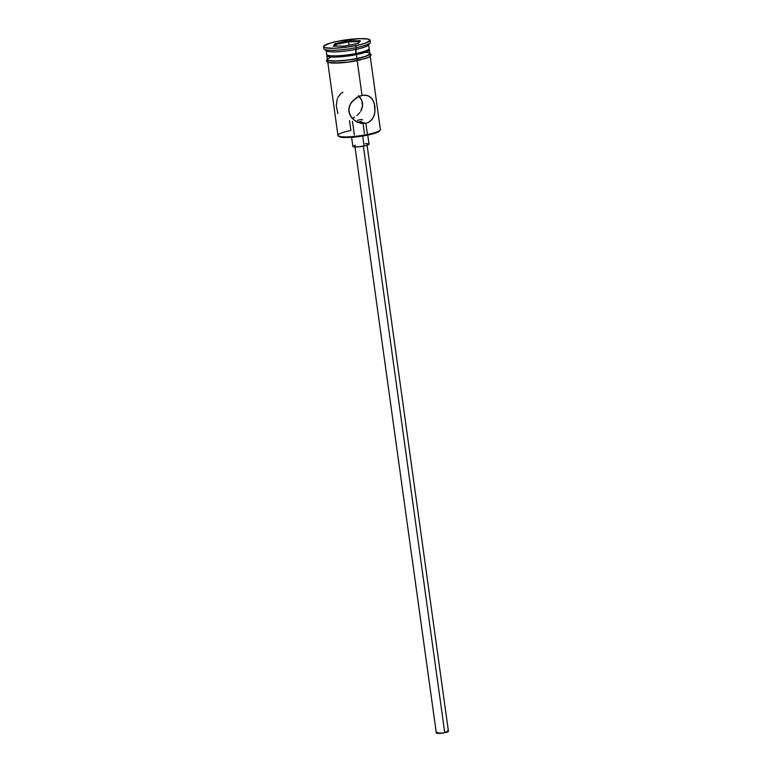 <?xml version="1.0" encoding="UTF-8"?>
<svg xmlns="http://www.w3.org/2000/svg" width="772" height="772" viewBox="0 0 772 772"><rect width="100%" height="100%" fill="white"/><g stroke="black" fill="none" stroke-linecap="round" stroke-linejoin="round"><path stroke-width="1.16" d="M338.281 135.911L339.188 136.576A20.612 3.223 -7.9 0 0 367.231 135.196L367.433 134.473A21.423 3.349 172.1 0 1 338.281 135.911A21.423 3.349 172.1 0 1 350.893 130.478L349.504 120.529M361.2 121.243L359.578 121.773L361.2 121.243M361.045 119.467L362.56 119.834M358.526 120.104L357.561 120.364L358.526 120.104M448.435 731.306L442.424 733.091L436.305 732.966A6.118 0.955 -7.9 0 0 444.74 732.705L363.351 146.159L444.74 732.705A6.118 0.955 -7.9 0 0 448.435 731.296L366.999 144.412M379.689 130.487L376.34 132.755L370.753 134.415L351.607 137.329L352.852 146.371A8.164 1.274 -7.9 0 0 364.085 146.014L362.705 136.017L364.085 146.014A8.164 1.274 -7.9 0 0 369.016 144.132L367.762 135.09M368.389 122.459L365.889 123.298L359.578 121.773L365.889 123.298L363.149 123.52L360.341 123.144L355.101 120.818L350.97 116.784L348.809 111.467L349.446 105.899L352.35 101.113L359.347 96.153L364.596 95.081L369.074 96.133L372.297 98.999L374.323 103.458L374.96 111.93L374.063 115.868L372.278 119.245L368.389 122.459L365.889 123.298L367.433 134.473L365.889 123.298L363.149 123.52L357.639 122.227L352.852 118.994L349.571 114.246L348.78 108.63L350.671 103.38L356.77 97.426L362.01 95.352L357.195 60.66L362.01 95.352L366.98 95.361L370.84 97.359L373.455 101.035L374.874 106.179L374.96 111.93L373.571 117.064L370.541 121.079L368.389 122.459M360.399 97.88L358.517 95.67L361.788 100.428L360.399 97.88M362.541 103.207L361.788 100.428L362.56 106.044L362.541 103.207M361.894 108.775L362.56 106.044L360.669 111.284L361.894 108.775M359.877 112.451L358.98 113.552L359.877 112.451M356.915 115.559L358.98 113.552L356.915 115.559M351.993 118.502L354.58 117.219L351.993 118.502M360.292 119.621L359.443 119.843M328.071 55.362L331.526 56.665L337.094 56.781L355.882 54.513A20.197 3.156 -7.9 0 0 367.906 50.383L368.948 49.051A21.423 3.349 172.1 0 1 356.191 53.432A21.423 3.349 172.1 0 1 327.038 54.87L328.399 55.864A20.197 3.156 -7.9 0 0 355.882 54.513L356.153 47.632A23.469 3.667 172.1 0 1 324.221 49.205L326.479 50.875A21.423 3.349 -7.9 0 0 355.641 49.437A21.423 3.349 172.1 0 1 326.141 50.383L326.701 54.378A21.423 3.349 -7.9 0 0 356.191 53.432A21.423 3.349 -7.9 0 0 369.141 48.491L368.582 44.496A21.423 3.349 172.1 0 1 355.641 49.437L355.882 54.513L364.809 52.12L368.099 49.9M327.695 61.567L337.943 135.418A21.423 3.349 -7.9 0 0 367.433 134.473A21.423 3.349 -7.9 0 0 380.384 129.532L370.135 55.671M326.865 55.574L327.415 59.569A21.423 3.349 -7.9 0 0 356.915 58.614L356.355 54.629A21.423 3.349 172.1 0 1 326.865 55.574A21.423 3.349 172.1 0 1 327.125 54.928M355.873 45.635A23.469 3.667 172.1 0 1 323.565 46.667A23.469 3.667 172.1 0 1 337.75 41.263L330.242 43.087L323.97 45.837L323.565 46.619L325.398 47.787L334.044 48.269L346.985 47.131L359.877 44.747L366.237 42.856L370.058 40.269L368.215 39.102L359.578 38.619L337.75 41.263A23.469 3.667 172.1 0 1 370.049 40.221A23.469 3.667 172.1 0 1 355.873 45.635L356.153 47.632L355.873 45.635M323.565 46.667L323.844 48.665A23.469 3.667 -7.9 0 0 356.153 47.632A23.469 3.667 -7.9 0 0 370.328 42.219L370.049 40.221M328.428 60.39A21.626 3.387 -7.9 0 0 334.565 63.092A21.626 3.387 -7.9 0 0 357.272 60.631L356.992 58.633A21.626 3.387 172.1 0 1 327.357 59.106M364.635 52.187A21.626 3.387 172.1 0 1 356.992 58.633L357.272 60.631L360.958 59.811M351.607 137.329L342.382 137.387L338.86 136.065M360.35 40.704L358.546 43.271L345.007 46.021L333.263 46.195L335.077 43.618L348.616 40.877L360.35 40.704L348.616 40.877L335.077 43.618L336.167 46.146L335.926 44.409L348.616 41.842L349.079 45.191L348.616 41.842L359.607 41.678L358.469 43.29L360.35 40.704L359.607 41.678L348.616 41.842L348.616 40.877L348.616 41.842L335.926 44.409L335.077 43.618L333.263 46.195L345.007 46.021L358.546 43.271L360.35 40.704M330.898 57.167L327.791 58.807L327.849 60.119L329.094 60.583L336.978 61.027L344.659 60.486L356.915 58.614L356.355 54.629A21.423 3.349 172.1 0 0 369.305 49.688A21.423 3.349 172.1 0 0 368.881 49.138L368.929 50.441L365.822 52.091L348.249 55.989L330.522 56.906L327.299 56.124L327.232 54.812M369.865 53.722L366.382 56.076L356.915 58.614A21.423 3.349 -7.9 0 0 369.856 53.673L369.305 49.688M369.624 53.094L369.682 54.416L363.911 56.954L348.799 60.013L333.6 61.094L328.901 60.621L327.212 59.55L327.589 58.826M327.868 60.824L327.482 61.548M327.926 62.146L331.188 62.937M333.88 63.082L349.079 62.011M353.258 61.374L357.272 60.631M364.181 58.952L368.775 57.215L370.338 55.69M370.116 42.836A23.469 3.667 172.1 0 1 356.153 47.632L355.641 49.437A21.423 3.349 -7.9 0 0 368.389 45.056L370.116 42.836M358.623 121.918L357.619 121.966L358.623 121.918M356.625 121.937L357.619 121.966L356.625 121.937M337.277 98.797L336.254 105.61L337.904 113.638M342.951 92.196L340.799 93.576L337.779 97.59M365.378 143.573L366.613 143.563M367.626 143.621L368.852 143.92M369.026 144.152L365.484 145.705L357.899 146.854L353.016 146.583L355.178 145.126M447.393 730.91L448.31 731.132M354.869 146.091L436.305 732.975L437.309 732.29M380.191 130.092A21.423 3.349 172.1 0 1 367.433 134.473L367.231 135.196A20.612 3.223 -7.9 0 0 379.496 130.989L380.191 130.092M334.691 46.175L335.926 44.409L334.691 46.175M363.072 123.52L364.461 133.566M369.759 52.95L371.216 54.851L369.807 56.713L366.546 58.209L348.172 62.146L339.564 62.976L328.254 62.464L326.421 61.056L327.318 58.836M352.457 121.243L354.358 134.965"/></g></svg>
